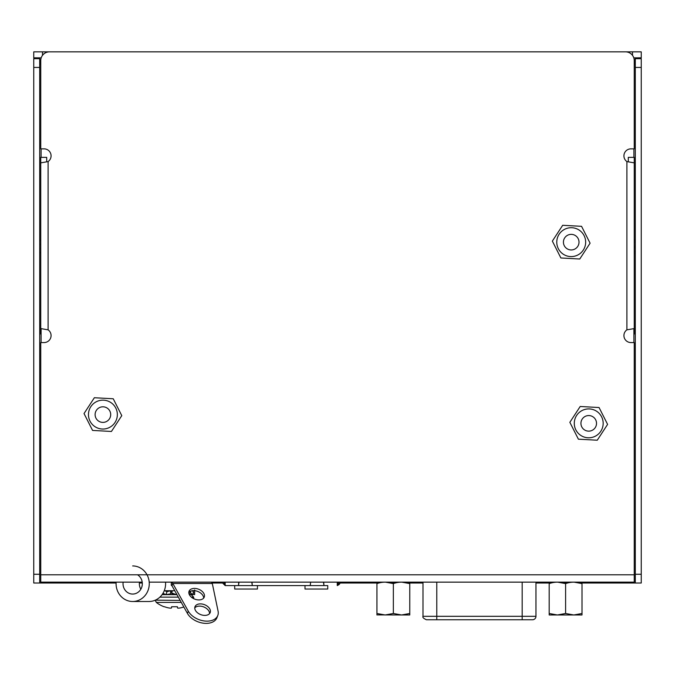 <?xml version="1.0" encoding="UTF-8"?>
<svg xmlns="http://www.w3.org/2000/svg" width="675" height="675" viewBox="0 0 675 675"><rect width="100%" height="100%" fill="white"/><g stroke="black" fill="none" stroke-linecap="round" stroke-linejoin="round"><path stroke-width="1.01" d="M46.702 161.865L46.702 157.351L40.745 157.351L40.745 334.083L40.745 328.573L48.102 329.839A7.003 7.003 0 0 1 44.078 342.571L40.753 342.571L40.753 582.145L142.214 582.145M46.702 157.351L40.745 157.351L40.745 162.861L48.102 161.587A7.003 7.003 0 0 0 44.069 148.854L40.753 148.854L40.753 60.607A8.75 8.75 0 0 1 49.503 51.848L625.497 51.848A8.75 8.75 0 0 1 634.247 60.607L634.247 148.854L630.931 148.854A7.003 7.003 0 0 0 626.898 161.587L634.238 162.861L634.255 157.351L634.255 334.083L634.255 328.573L626.898 329.839A7.003 7.003 0 0 0 630.923 342.571L634.247 342.571L634.247 582.145L149.209 582.145M628.298 157.351L634.255 157.351L628.298 157.351L628.298 161.865M634.255 174.749L634.255 199.26M634.255 323.139L634.255 252.838L635.302 253.395M635.302 239.701L634.255 240.258L634.255 168.294M571.219 256.593A14.445 14.445 0 0 0 585.664 242.156A14.445 14.445 0 0 0 571.219 227.711A14.445 14.445 0 0 0 556.774 242.156A14.445 14.445 0 0 0 571.219 256.593M102.904 429.038A14.445 14.445 0 0 0 117.349 414.602A14.445 14.445 0 0 0 102.904 400.157A14.445 14.445 0 0 0 88.459 414.602A14.445 14.445 0 0 0 102.904 429.038M588.727 437.797A14.445 14.445 0 0 0 603.172 423.352A14.445 14.445 0 0 0 588.727 408.907A14.445 14.445 0 0 0 574.282 423.352A14.445 14.445 0 0 0 588.727 437.797M107.165 408.08A7.788 7.788 0 0 0 96.382 410.341A7.788 7.788 0 0 0 98.643 421.124A7.788 7.788 0 0 0 109.426 418.863A7.788 7.788 0 0 0 107.165 408.08M95.006 426.693A14.445 14.445 0 0 0 114.995 422.499A14.445 14.445 0 0 0 110.801 402.511A14.445 14.445 0 0 0 90.813 406.696A14.445 14.445 0 0 0 95.006 426.693M121.778 415.64L111.434 431.46L92.568 430.422L84.029 413.556L94.365 397.735L113.24 398.773L121.778 415.64M575.48 235.634A7.788 7.788 0 0 0 564.697 237.895A7.788 7.788 0 0 0 566.958 248.678A7.788 7.788 0 0 0 577.741 246.417A7.788 7.788 0 0 0 575.48 235.634M563.321 254.247A14.445 14.445 0 0 0 583.31 250.054A14.445 14.445 0 0 0 579.125 230.065A14.445 14.445 0 0 0 559.128 234.25A14.445 14.445 0 0 0 563.321 254.247M590.093 243.194L579.758 259.014L560.883 257.977L552.352 241.11L562.688 225.29L581.563 226.328L590.093 243.194M592.987 416.829A7.788 7.788 0 0 0 582.204 419.091A7.788 7.788 0 0 0 584.466 429.874A7.788 7.788 0 0 0 595.249 427.613A7.788 7.788 0 0 0 592.987 416.829M580.829 435.443A14.445 14.445 0 0 0 600.817 431.249A14.445 14.445 0 0 0 596.624 411.261A14.445 14.445 0 0 0 576.636 415.454A14.445 14.445 0 0 0 580.829 435.443M607.601 424.389L597.265 440.218L578.391 439.18L569.852 422.314L580.196 406.485L599.062 407.531L607.601 424.389M304.999 585.588L327.746 585.588L327.746 589.03L304.999 589.03L304.999 585.588L225.188 585.588L252.273 585.588L251.783 582.145M339.424 584.137L340.748 582.145L337.272 585.588L337.272 584.212L337.272 585.588L340.748 582.145L337.272 585.588L339.12 584.558M337.272 585.588L337.272 584.212L339.103 582.145M238.747 582.145L238.486 585.588L252.273 585.588L252.02 582.145M223.341 582.145L225.172 584.212L225.172 585.588L221.704 582.145M225.188 582.145L225.188 585.588M252.273 585.588L310.179 585.588L310.66 582.145M310.466 584.212L310.171 585.588L323.958 585.588L323.468 582.145M327.746 585.588L310.179 585.588L323.958 585.588L323.696 582.145M337.264 585.588L337.264 582.145M257.445 585.588L257.445 589.03L234.698 589.03L234.698 585.588M238.486 585.588L238.975 582.145M422.989 616.309L535.958 616.309A3.442 3.442 0 0 1 532.516 619.76L426.431 619.76C423.529 618.469 422.381 617.321 422.989 616.309L422.989 582.145M41.192 57.856L33.75 57.805L33.75 51.848L49.385 51.848M625.615 51.848L641.25 51.848L641.25 57.805L633.808 57.856M40.812 59.569L39.698 60.269M641.25 67.433L635.302 67.433L635.302 58.674L641.25 58.674L641.25 583.023L635.302 583.023L635.302 574.265L641.25 574.265M635.302 67.433L635.302 574.265M580.053 583.023L635.302 583.023M635.302 64.825L634.247 60.429M635.302 60.168L634.179 59.501M567.548 583.023L563.642 583.023M551.138 583.023L535.958 583.023M422.989 583.023L407.81 583.023M395.305 583.023L391.399 583.023M378.894 583.023L340.175 583.023M338.512 583.023L337.264 583.023M225.188 583.023L223.931 583.023M222.269 583.023L212.153 583.023M142.298 583.023L139.379 583.023M116.083 583.023L33.75 583.023L33.75 58.674L39.698 58.674L39.698 67.433L33.75 67.433M40.753 60.505L39.698 64.825M39.698 583.023L39.698 574.265L33.75 574.265M39.698 574.265L39.698 67.433M549.18 613.997L549.18 614.967L573.801 614.967L582.01 613.499L582.01 614.9M582.01 613.997L582.01 583.605C582.01 581.681 582.01 581.681 582.01 583.605C576.551 581.681 571.084 581.681 565.599 583.605C560.14 581.681 554.673 581.681 549.18 583.605L549.18 613.499L557.39 614.967L565.599 613.499L573.801 614.967L582.01 614.967M565.599 613.499L565.599 583.605L557.592 582.145M549.18 583.605C549.18 581.681 549.18 581.681 549.18 583.605L549.188 583.605M574.003 582.145L582.01 583.605M376.937 614.9L401.558 614.967L409.767 613.499L409.767 614.9M376.937 614.967L376.937 613.499L385.147 614.967L393.348 613.499L401.558 614.967L409.767 614.967M409.767 613.997L409.767 583.605C409.767 581.681 409.767 581.681 409.767 583.605C404.308 581.681 398.832 581.681 393.348 583.605C387.897 581.681 382.421 581.681 376.937 583.605C376.937 581.681 376.937 581.681 376.937 583.605L376.937 613.997M393.348 613.499L393.348 583.605L385.341 582.145M401.752 582.145L409.767 583.605M166.025 594.641L166.953 591.68L170.572 590.718L170.572 593.873L166.025 594.641L162.962 593.35M166.953 591.68L164.683 590.718M164.396 593.958L162.439 594.16M172.403 590.718L171.602 592.92L171.99 593.873L174.226 593.873M171.83 592.296L171.602 591.68L171.99 590.718L171.99 591.857M176.715 594.219L176.335 594.641L176.58 593.975M171.602 592.92L176.335 594.641M192.89 594.472L194.645 594.641L194.645 592.92L193.134 593.097M194.645 589.958L194.645 592.92M189.152 594.202L192.856 594.641L193.396 591.68L192.122 590.752M190.822 591.097L190.493 592.92L192.856 594.641M190.493 592.92L188.865 593.148M189.262 594.447L191.287 594.456M174.504 593.975L172.682 594.641L171.99 593.873M166.261 590.718L166.506 591.486M164.337 594.304L162.861 594.641L162.7 594.135M166.21 591.367L166.21 590.718L165.215 590.946M181.297 602.429L156.313 602.429A29.742 29.742 0 0 0 164.076 606.749L164.481 606.749A29.734 29.624 180 0 0 169.045 607.981A29.734 29.624 180 0 1 164.481 606.749M179.963 607.981A29.734 29.624 180 0 0 183.845 606.985A29.734 29.624 180 0 1 179.963 607.981A29.649 27.287 -102.9 0 1 178.242 608.167A29.649 11.306 -95.4 0 1 177.517 607.981L177.407 606.749L171.61 606.749L171.501 607.981A29.649 11.306 95.4 0 1 170.775 608.167A29.649 27.287 102.9 0 1 169.045 607.981M193.674 598.658L193.674 597.156L191.388 597.156M180.183 600.438L155.334 600.159M193.674 597.156L191.16 594.641L189.346 594.641M176.951 594.641L162.101 594.641M194.763 607.913A8.142 5.316 -159 0 1 202.466 606.513A8.142 5.316 -159 0 1 209.258 611.862A8.142 5.316 -159 0 1 209.571 613.592M210.111 609.635A8.142 5.316 -159 0 1 210.195 612.554A8.142 5.316 -159 0 1 202.753 615.195A8.142 5.316 -159 0 1 195.075 609.635A8.142 5.316 -159 0 1 194.991 606.724A8.142 5.316 -159 0 1 202.432 604.083A8.142 5.316 -159 0 1 210.111 609.635M188.823 592.439A8.142 5.316 -159 0 1 196.526 591.038A8.142 5.316 -159 0 1 203.318 596.388A8.142 5.316 -159 0 1 203.639 598.117M204.171 594.16A8.142 5.316 -159 0 1 204.255 597.08A8.142 5.316 -159 0 1 196.813 599.721A8.142 5.316 -159 0 1 189.135 594.16A8.142 5.316 -159 0 1 189.059 591.249A8.142 5.316 -159 0 1 196.501 588.608A8.142 5.316 -159 0 1 204.171 594.16M171.29 582.145L172.817 583.478L171.956 585.706L171.29 585.292L171.29 582.145M212.296 583.478L172.817 583.478L188.274 611.162A16.284 10.631 -159 0 0 203.951 620.924A16.284 10.631 -159 0 0 217.797 615.465A16.284 10.631 -159 0 0 218.084 611.162L212.296 583.478L211.351 582.145M217.797 615.465L216.937 617.701A16.284 10.631 -159 0 1 203.091 623.152A16.284 10.631 -159 0 1 187.422 613.389L171.956 585.706M192.324 590.718L194.932 590.718M142.214 585.292L141.843 586.946M164.261 590.718L174.757 590.718M123.137 582.145A10.336 9.652 -90 0 0 132.671 594.059A10.336 9.652 -90 0 0 141.986 586.415A10.336 9.652 -90 0 0 137.54 574.788M139.463 582.145A10.336 9.652 -90 0 0 140.839 589.224M116.142 582.145A17.786 16.597 -90 0 0 132.671 601.501L149.006 601.501A17.786 16.597 -90 0 0 165.535 582.145M132.671 601.501A17.786 16.597 -90 0 0 149.268 583.715A17.786 16.597 -90 0 0 132.671 565.937M39.698 248.805L40.745 248.712M39.698 244.291L40.745 244.384M39.698 240.072L40.745 240.629M39.698 253.024L40.745 252.467M635.302 241.962L634.255 242.266M635.302 246.139L634.255 246.265M635.302 247.759L634.255 247.708M635.302 251.648L634.255 251.168M48.102 329.839L48.102 161.587M626.898 161.587L626.898 329.839M634.247 574.788L40.753 574.788M436.776 619.76L436.776 582.145M522.172 619.76L522.172 582.145M42.5 55.35L42.5 51.848M632.5 55.35L632.5 51.848M633.901 583.023L633.901 582.145M633.901 342.571L633.901 328.657M633.901 157.351L633.901 148.854M41.099 148.854L41.099 157.351M41.099 328.657L41.099 342.571M41.099 582.145L41.099 583.023M178.36 597.156L159.874 597.156M188.274 611.162L187.422 613.389M535.958 616.309L535.958 582.145M155.334 600.438L156.313 602.429"/></g></svg>
